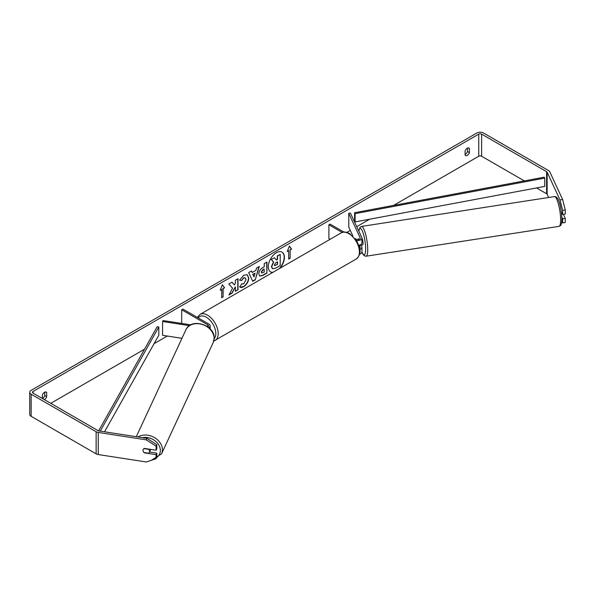 <?xml version="1.0" encoding="UTF-8"?>
<svg xmlns="http://www.w3.org/2000/svg" width="595" height="595" viewBox="0 0 595 595"><rect width="100%" height="100%" fill="white"/><g stroke="black" fill="none" stroke-linecap="round" stroke-linejoin="round"><path stroke-width="0.89" d="M358.413 238.774L358.294 238.788A3.384 0.714 81.2 0 0 358.071 239.547A3.384 0.714 81.2 0 1 358.391 238.729L358.733 239.458M359.782 249.372A4.061 2.343 0 0 0 361.931 247.304A4.061 2.343 0 0 0 361.79 246.702L361.061 245.125M355.133 238.543L356.189 239.153A2.373 1.369 180 0 0 358.77 239.45A2.373 1.369 180 0 0 360.235 238.186A2.373 1.369 180 0 0 360.154 237.829L348.774 213.308L350.41 213.055L361.79 237.576A4.061 2.343 180 0 1 361.931 238.186A4.061 2.343 180 0 1 356.412 240.373M361.931 247.304L361.931 252.005A4.061 2.343 180 0 1 359.625 254.117M359.603 248.234A2.373 1.369 0 0 0 360.235 247.304A2.373 1.369 0 0 0 360.154 246.955L359.283 245.081M330.113 239.302L328.901 238.602L328.901 224.784L330.099 224.092L343.895 232.057M342.17 232.437L328.901 224.784M361.931 238.186L361.931 242.886A4.061 2.343 180 0 1 358.755 245.17M348.774 213.308L348.774 227.126L352.917 236.059M190.772 324.84L163.023 320.549L162.584 321.493L189.433 325.651M162.584 321.493L162.584 335.312L181.951 338.31M208.741 327.592A4.061 2.343 0 0 0 210.176 325.8A4.061 2.343 0 0 0 208.986 324.141L182.896 309.08L181.698 309.772L181.698 323.442M207.722 326.804A2.373 1.369 0 0 0 208.481 325.8A2.373 1.369 0 0 0 207.789 324.833L181.698 309.772M150.669 449.389A3.384 2.67 24.9 0 1 150.505 449.894L149.367 452.349A3.384 2.67 24.9 0 1 148.631 453.219L143.96 452.498A3.384 2.67 24.9 0 1 143.023 450.422A3.384 2.67 24.9 0 1 143.224 449.5A3.384 2.67 24.9 0 1 143.96 448.63L148.631 449.351A3.384 2.67 24.9 0 1 149.568 451.434A3.384 2.67 24.9 0 1 149.367 452.349M279.248 268.672A11.417 6.59 120 0 0 281.926 252.079M280 268.233A11.417 6.59 120 0 0 282.052 252.146A11.417 6.59 120 0 0 276.34 252.711A11.417 6.59 120 0 0 268.88 262.774A11.417 6.59 120 0 0 270.636 271.922A11.417 6.59 120 0 0 272.681 272.458M524.336 180.902L481.615 156.24A2.03 1.175 0 0 0 478.744 156.24L393.585 205.401M369.681 219.205L356.732 226.68M350.291 230.399L346.885 232.362M167.307 336.041L154.083 343.679M144.548 349.183L50.768 403.328M560.007 199.913L562.625 199.504L565.25 209.953L562.632 210.362L560.007 199.913L547.132 172.171A2.03 1.175 0 0 0 546.604 171.65L481.615 134.128A2.03 1.175 0 0 0 478.744 134.128L33.052 391.443A2.03 1.175 0 0 0 32.457 392.269A2.03 1.175 0 0 0 33.052 393.102L98.041 430.624A2.03 1.175 0 0 0 98.956 430.929L146.995 438.359L156.805 444.666L156.805 448.719L156.106 450.229L156.106 446.176L146.296 439.869L146.995 438.359M232.556 288.181L228.934 295.023L232.08 293.209L235.375 286.82L235.375 291.305L238.03 289.772L238.03 278.72L235.375 280.252L235.375 283.108L234.408 284.916L231.998 282.201L228.807 284.038L232.556 288.181M252.191 272.503L255.895 270.361L256.571 268.01L259.308 266.434L255.262 279.836L252.719 281.301L248.665 272.577L251.492 270.941L252.191 272.503L251.35 271.022M465.097 151.026A3.384 1.956 -60 0 1 468.949 148.051A3.384 1.956 -60 0 1 469.41 148.534L469.41 152.603A3.384 1.956 -60 0 1 467.254 155.407A3.384 1.956 -60 0 1 465.565 155.578A3.384 1.956 -60 0 1 465.097 155.094L465.097 151.026M44.29 399.587A3.384 1.956 120 0 0 44.543 399.461A3.384 1.956 120 0 0 46.7 396.657L46.7 392.588A3.384 1.956 120 0 0 46.231 392.105A3.384 1.956 120 0 0 42.386 395.073L42.386 398.494M220.232 290.286L222.389 284.73L224.546 287.794L223.103 288.627L223.103 296.92L221.667 297.745L221.667 289.453L220.232 290.286M290.129 249.93L291.565 249.104L289.408 246.04L287.251 251.588L288.694 250.763L288.694 259.056L290.129 258.223L290.129 249.93L290.129 258.223M258.825 273.879L258.825 273.849C259.011 271.112 260.379 268.992 262.945 267.49L264.262 266.731L264.262 263.578L266.91 262.045L266.91 273.098L262.812 275.47L259.71 276.021L258.825 273.879M241.637 283.822L243.727 283.904L246.018 279.665L245.274 277.835L243.727 277.999L241.57 280.587L239.569 280.104L243.816 275.158L247.327 274.771L248.747 278.058C248.517 281.718 246.836 284.603 243.705 286.716C241.793 287.727 240.439 287.742 239.644 286.76L241.838 283.971M240.187 287.184L239.644 286.76M42.386 398.479A3.384 1.956 120 0 0 42.624 398.353A3.384 1.956 120 0 0 44.781 395.549L44.781 392.15M467.491 148.096L467.491 151.502A3.384 1.956 -60 0 1 465.342 154.298A3.384 1.956 -60 0 1 465.097 154.425M562.625 199.504L549.75 171.769A4.738 2.737 0 0 0 548.523 170.542L483.534 133.02A4.738 2.737 0 0 0 476.826 133.02L31.141 390.335A4.738 2.737 0 0 0 29.75 392.269A4.738 2.737 0 0 0 31.141 394.21L96.13 431.732A4.738 2.737 0 0 0 98.257 432.439L146.296 439.869M548.62 197.488L547.132 194.282A2.03 1.175 0 0 0 546.604 193.762L536.519 187.938M29.75 392.269L29.75 414.38A4.738 2.737 0 0 0 31.141 416.314L96.13 453.844A4.738 2.737 0 0 0 98.257 454.55L146.296 461.98L156.106 458.708L156.805 457.198L156.805 453.145L156.106 454.654L156.106 458.708M156.106 454.654L144.332 452.832A3.384 2.67 24.9 0 1 143.224 449.5A3.384 2.67 24.9 0 1 144.332 448.407L156.106 450.229M156.805 444.666L156.106 446.176M149.524 452.014L156.805 453.145M561.851 217.145L562.632 218.841L562.632 222.894L565.25 222.493L565.25 218.432L563.339 214.312M562.632 210.362L562.632 214.416L561.323 211.589M561.643 222.567L562.632 222.894M562.632 218.841L565.25 218.432M562.632 214.416L565.25 214.014L565.25 209.953M469.41 148.534L468.295 147.895M469.41 152.603L467.491 151.502M46.7 392.588L45.584 391.949M46.7 396.657L44.781 395.549M270.517 271.856A11.417 6.59 120 0 0 272.956 272.302M272.339 268.628L271.469 266.493L273.44 261.949L271.156 259.413L274.466 257.776L276.4 260.015L277.56 259.338L277.56 255.984L280.223 254.452L280.223 265.534L275.686 268.152L272.532 268.739L271.707 266.627L273.685 262.09L271.394 259.546M274.466 257.776L271.156 259.413M276.236 259.829L277.322 259.204L277.322 255.85L280.223 254.452M222.337 284.864L224.546 287.794M224.3 287.66L223.103 288.627M222.865 288.486L223.103 296.92M221.667 297.47L222.865 296.779M220.373 289.929L221.667 289.453M289.884 258.089L288.694 258.773M287.392 251.231L288.694 250.763M289.884 249.796L291.565 249.104M291.327 248.963L289.356 246.166M258.974 266.627L255.262 279.836M255.024 279.695L252.615 281.085M255.084 273.202L252.711 274.295L254.013 276.943L255.084 273.202L252.949 274.436L254.013 276.943M266.672 262.179L266.91 273.098M266.672 272.956L262.566 275.329L259.591 275.946M264.262 269.133L262.997 269.862L261.48 272.175L261.8 273.016L264.262 272.056L264.016 268.992L262.759 269.721L261.242 272.034L261.696 272.926M231.924 282.246L234.408 284.916M235.375 291.029L238.03 289.772M237.792 289.631L237.792 278.854M229.142 294.629L231.842 293.067L235.375 286.82M247.208 274.712L248.509 277.917C248.279 281.576 246.598 284.47 243.467 286.582L240.068 287.117M245.147 277.776L243.489 277.865L241.57 280.587M241.332 280.453L239.607 280.029M274.384 264.894L274.667 265.645L277.56 264.403L277.56 261.748L275.805 262.759L274.384 264.894M274.563 265.563L277.56 264.403M277.322 264.269L277.322 261.889M561.628 214.096L562.424 213.969M361.931 238.372A3.384 0.714 81.2 0 1 363.062 243.459A3.384 0.714 81.2 0 1 362.705 244.917L361.396 245.118A3.384 0.714 81.2 0 1 361.277 245.088M359.707 244.976A3.384 0.714 81.2 0 1 359.544 245.356L361.507 245.051A3.384 0.714 81.2 0 1 361.396 245.118M358.614 239.48L358.294 238.788M355.118 221.935L544.737 186.399L544.737 178.106L544.217 177.176L354.598 212.713L354.598 221.005L355.118 221.935L355.118 213.642L354.598 212.713M544.737 178.106L355.118 213.642M98.629 430.854L157.199 326.677L158.806 326.982L158.806 335.268L104.541 431.791M100.258 431.13L158.806 326.982M360.154 246.955L360.154 247.661M360.154 237.829L360.154 238.543M207.789 324.833L207.789 326.767M136.292 436.7L185.9 329.808A15.061 11.878 24.9 0 1 202.107 324.431A15.061 11.878 24.9 0 1 214.111 338.399A15.061 11.878 24.9 0 1 213.226 342.489L161.535 453.866A15.061 11.878 -155.1 0 0 162.42 449.775A15.061 11.878 -155.1 0 0 153.703 437.161A15.061 11.878 -155.1 0 0 137.995 436.968M142.376 437.645A13.373 10.546 24.9 0 1 160.352 450.467A13.373 10.546 24.9 0 1 156.641 457.548M478.744 134.128L478.744 156.24M33.052 391.443L33.052 393.102M98.257 432.439L98.257 454.55M481.615 134.128L481.615 156.24M546.604 171.65L546.604 193.762M547.132 172.171L547.132 194.282M31.141 394.21L31.141 416.314M96.13 431.732L96.13 453.844M560.631 219.875A15.061 3.183 -98.8 0 0 558.497 204.301A15.061 3.183 -98.8 0 0 554.436 196.588C559.211 195.948 561.516 209.566 561.888 218.93C561.516 226.078 560.788 225.408 559.04 226.36A15.061 3.183 -98.8 0 0 560.631 219.875M554.436 196.588L361.522 226.427A15.061 3.183 81.2 0 1 365.583 234.147A15.061 3.183 81.2 0 1 367.717 249.714A15.061 3.183 81.2 0 1 366.126 256.2L559.04 226.36M361.931 251.901A13.373 2.826 -98.8 0 0 365.65 249.022A13.373 2.826 -98.8 0 0 362.69 231.849A13.373 2.826 -98.8 0 0 358.874 231.291M356.301 258.966A15.061 8.694 -120 0 0 358.614 246.903A15.061 8.694 -120 0 0 348.774 233.627A15.061 8.694 -120 0 0 341.24 232.876C342.936 231.522 345.732 231.745 349.615 233.537L356.948 241.265L359.417 247.401C360.949 251.871 359.908 255.724 356.301 258.966L213.761 341.076M341.24 232.876L200.017 314.413A15.061 8.694 60 0 1 207.551 315.157A15.061 8.694 60 0 1 217.391 328.433A15.061 8.694 60 0 1 215.078 340.504M214.148 338.823A13.373 7.72 -120 0 0 214.713 327.89A13.373 7.72 -120 0 0 206.353 317.232A13.373 7.72 -120 0 0 198.195 317.916M210.176 328.931L210.176 325.8M161.535 453.866L151.42 460.27M213.226 342.489L214.17 338.146C214.951 324.773 190.876 317.425 185.9 329.808M361.522 226.427L360.072 227.238L358.792 231.12M361.924 252.109L363.277 254.69L364.497 255.865L366.126 256.2M200.017 314.413L197.332 317.41"/></g></svg>
